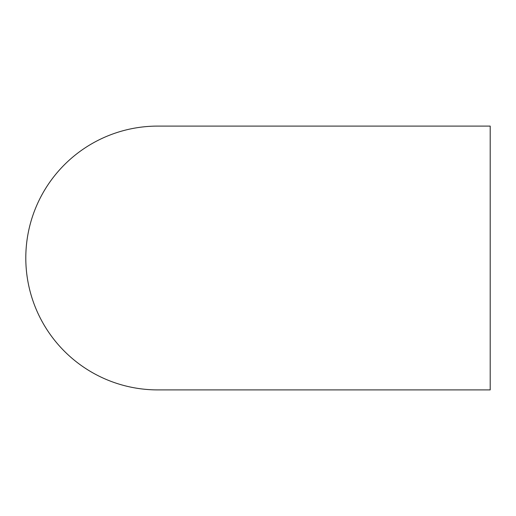 <?xml version="1.0" encoding="UTF-8"?>
<svg xmlns="http://www.w3.org/2000/svg" width="516" height="516" viewBox="0 0 516 516"><rect width="100%" height="100%" fill="white"/><g stroke="black" fill="none" stroke-linecap="round" stroke-linejoin="round"><path stroke-width="0.77" d="M490.2 134.844L490.2 389.903L157.703 389.903A131.903 131.903 0 0 0 157.709 389.903A131.903 131.903 0 0 1 25.8 258A131.903 131.903 0 0 1 157.703 126.097A131.903 131.903 0 0 0 157.703 126.097L490.2 126.097L490.2 381.156"/></g></svg>
